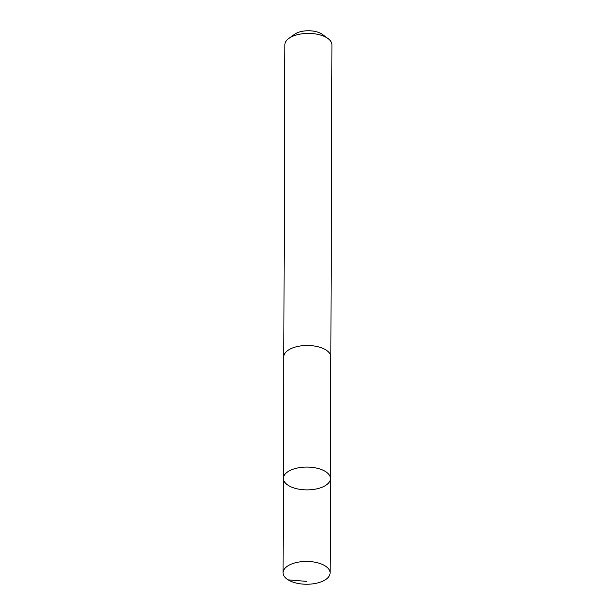 <?xml version="1.0" encoding="UTF-8"?>
<svg xmlns="http://www.w3.org/2000/svg" width="615" height="615" viewBox="0 0 615 615"><rect width="100%" height="100%" fill="white"/><g stroke="black" fill="none" stroke-linecap="round" stroke-linejoin="round"><path stroke-width="0.92" d="M283.815 357.146A23.531 11.408 0.2 0 1 283.807 356.969A23.516 11.401 0.2 0 1 283.815 356.8A23.516 11.401 0.2 0 1 307.2 345.484A23.516 11.401 0.2 0 1 330.847 356.8A23.516 11.401 0.2 0 1 330.847 356.961L330.432 478.562A23.524 11.401 -179.8 0 0 330.432 478.393A23.524 11.401 -179.8 0 0 306.777 467.077A23.524 11.401 -179.8 0 0 283.384 478.393A23.524 11.401 -179.8 0 0 306.87 489.886A23.524 11.401 -179.8 0 0 330.432 478.562A23.524 11.401 -179.8 0 0 330.432 478.393A23.524 11.401 -179.8 0 0 306.777 467.077A23.524 11.401 -179.8 0 0 283.384 478.393L283.054 572.757A23.531 11.408 0.2 0 1 306.447 561.434A23.531 11.408 0.2 0 1 330.101 572.757A23.531 11.408 0.2 0 1 330.109 572.926A23.531 11.408 0.2 0 1 306.708 584.25A23.531 11.408 0.2 0 1 283.054 572.926A23.531 11.408 0.2 0 1 283.054 572.757M283.807 356.969A23.531 11.408 0.2 0 1 283.807 356.8A23.531 11.408 0.2 0 1 307.369 345.476A23.531 11.408 0.2 0 1 330.862 356.961A23.531 11.408 0.2 0 1 330.847 357.307M284.899 44.887A23.531 11.408 0.2 0 1 284.891 44.718A23.531 11.408 0.2 0 1 288.858 38.414A23.531 11.408 0.2 0 1 328.026 38.553A23.531 11.408 0.2 0 1 331.946 44.887L330.862 356.961M288.858 38.414L294.531 34.317A16.736 8.11 0.2 0 1 322.391 34.417L328.026 38.553M288.112 579.86L306.547 581.367M330.432 478.562L330.109 572.926M284.891 44.718L283.384 478.393"/></g></svg>
